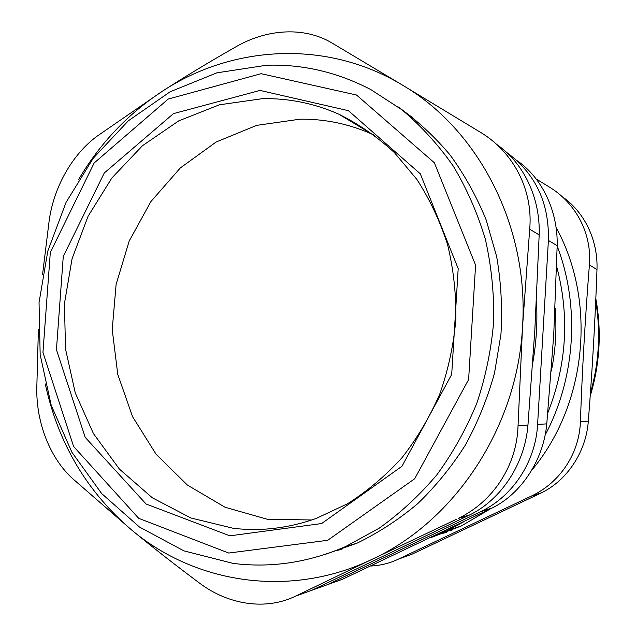 <?xml version="1.0" encoding="UTF-8"?>
<svg xmlns="http://www.w3.org/2000/svg" width="636" height="636" viewBox="0 0 636 636"><rect width="100%" height="100%" fill="white"/><g stroke="black" fill="none" stroke-linecap="round" stroke-linejoin="round"><path stroke-width="0.95" d="M407.159 114.003L412.303 117.111M342.033 549.154L336.174 550.466L342.033 549.154M374.365 135.198L372.02 134.124C348.767 123.837 324.75 118.86 299.946 119.194L256.65 125.371L216.105 142.035L180.298 167.96L150.899 201.572L129.188 241.052L116.11 284.419L112.222 329.583L117.755 374.381L132.55 416.644L156.066 454.215L187.358 485.037L225.033 507.242L267.255 519.254L311.783 519.978M262.398 98.675C288.657 98.135 314.128 103.31 338.821 114.178C358.799 124.1 377.299 136.875 394.296 152.505L416.858 179.384C429.841 199.513 440.112 221.384 447.672 244.987C453.516 269.29 456.235 294.166 455.829 319.622C453.595 345.046 448.277 369.747 439.873 393.748C429.809 416.978 417.176 438.315 401.952 457.777C385.488 475.871 367.29 491.223 347.375 503.839L316.092 518.475C288.617 528.23 261.046 531.513 233.364 528.325L190.887 517.982L152.354 497.805L119.433 469.122L93.42 433.545L75.247 392.841L65.5 348.878L64.451 303.539L72.075 258.733L88.054 216.312L111.793 178.08L142.424 145.747L178.756 120.864L219.333 104.813L262.398 98.675M556.675 266.532C569.737 315.925 566.787 364.674 547.819 412.788M551.325 371.09C555.618 350.205 556.89 329.202 555.141 308.078M430.047 537.921L447.315 530.599L463.986 521.639M545.076 435.191C575.612 377.784 580.072 305.852 557.168 246.092M556.087 227.489C597.013 301.734 586.853 404.742 531.601 470.433M490.507 508.808L461.307 525.972L431.462 537.388M398.295 559.179L530.981 496.247L540.409 493.345L411.516 554.425L398.295 559.179C389.9 563.218 380.702 565.507 370.716 566.032M540.409 493.345L541.355 492.884C567.368 480.236 586.106 451.767 588.316 421.175L580.398 421.684C579.396 453.19 560.332 482.199 532.022 495.754L530.981 496.247M580.398 421.684C582.266 368.912 585.271 316.68 589.397 264.997L596.989 269.553C595.177 320.139 592.291 370.685 588.316 421.175M536.164 178.986L549.162 186.92C575.922 203.043 592.037 233.762 589.397 264.997M596.989 269.553C598.071 240.376 584.691 212.154 562.16 196.635M446.432 532.364L439.094 534.32M536.426 300.995C537.651 321.713 536.418 342.359 532.745 362.918M506.534 152.33C535.353 173.366 549.305 202.733 548.399 240.432L557.176 245.695C558.01 211.303 542.19 177.651 516.774 160.447M557.176 245.695L553.733 334.997L546.769 423.862L537.595 424.458L548.399 240.432M491.024 508.554L342.581 579.221L327.508 584.643L480.148 511.901L492.097 508.021C521.353 493.751 543.621 459.661 546.769 423.862M325.362 554.338L356.891 543.239C378.412 532.817 398.661 519.644 417.629 503.728C435.628 486.373 451.536 466.84 465.345 445.128C477.763 422.407 487.486 398.39 494.506 373.086L500.953 334.345C502.504 308.126 501.081 282.249 496.684 256.705L486.174 219.905C476.595 196.476 464.598 174.868 450.169 155.081C434.555 136.541 417.208 120.49 398.128 106.904M233.054 563.393C270.944 568.163 308.468 562.55 345.634 546.539L379.151 528.222C400.354 513.101 419.657 495.229 437.043 474.591C453.078 452.594 466.379 428.712 476.936 402.946C485.753 376.425 491.342 349.196 493.711 321.267C494.172 293.299 491.382 265.92 485.324 239.112C477.477 212.996 466.768 188.622 453.206 165.988C438.196 144.626 421.064 125.872 401.809 109.71L370.86 89.612C337.565 72.234 302.839 64.109 266.691 65.222L216.852 72.838L170.074 91.807L128.329 120.808L93.238 158.245L66.08 202.32L47.795 251.101L39.042 302.569L40.163 354.673L51.206 405.283L71.908 452.276L101.657 493.536L139.451 527.021L183.868 550.848L233.054 563.393M228.721 553.042L138.696 518.324L73.601 446.48L42.954 352.424L50.308 252.516L94.152 162.983L168.214 99.057L261.15 73.689L356.526 95.018L434.364 162.76L475.585 265.132L468.621 379.525L414.688 478.757L327.699 540.298L228.721 553.042M229.882 535.83L321.641 523.539L401.984 466.244L451.703 374.389L458.19 268.638L420.309 173.819L348.456 110.704L260.021 90.423L173.477 113.621L104.288 172.968L63.266 256.451L56.437 349.697L85.208 437.353L146.065 503.998L229.882 535.83M537.595 424.458C535.679 461.537 513.085 495.993 481.317 511.336L480.148 511.901M327.508 584.643L295.549 596.139C266.039 610.592 228.539 604.979 199.672 583.204C175.425 565.126 152.799 547.437 131.803 530.13C86.87 491.763 58.027 443.03 45.275 383.929M340.88 549.56L335.013 550.911M78.474 179.773C99.924 143.323 128.035 113.709 162.8 90.948C232.8 45.084 326.904 39.321 402.548 85.16L480.562 132.368C513.514 152.115 533.278 190.204 529.693 229.222L539.177 234.907L534.836 330.052L527.952 425.079L518.046 425.723C516.925 465.274 493.305 501.573 458.286 518.412L468.724 515.414L311.72 590.319M42.517 274.816L49.218 220.223C53.949 186.801 72.401 154.198 97.276 136.056L162.8 90.948C185.784 76.145 210.325 61.334 236.417 46.515C267.303 28.795 304.199 26.72 331.261 42.572L402.548 85.16C478.479 129.537 529.247 226.44 522.53 326.832L529.693 229.222M518.046 425.723L522.53 326.832C517.442 427.225 454.907 520.987 372.513 559.108L456.998 519.032M295.549 596.139L372.513 559.108C290.302 598.786 195.626 583.705 131.803 530.13L72.464 478.487C50.125 458.095 36.506 423.369 36.769 389.017L38.383 329.623M539.177 234.907C540.417 198.233 523.937 163.054 496.557 144.316M468.724 515.414L469.893 514.842C501.613 499.284 524.907 463.533 527.952 425.079M595.709 301.186C598.261 316.37 599.104 331.714 598.238 347.208C597.339 362.766 594.732 378.038 590.415 393.016M452.109 530.09L444.795 531.783M338.821 114.178L372.02 134.124M447.315 530.599L461.307 525.972M532.022 495.754L541.355 492.884M595.821 298.658C598.794 314.772 599.82 331.054 598.897 347.502C597.943 364.031 595.042 380.217 590.2 396.069M345.634 546.539L356.891 543.239M481.317 511.336L492.097 508.021M458.286 518.412L469.893 514.842"/></g></svg>
